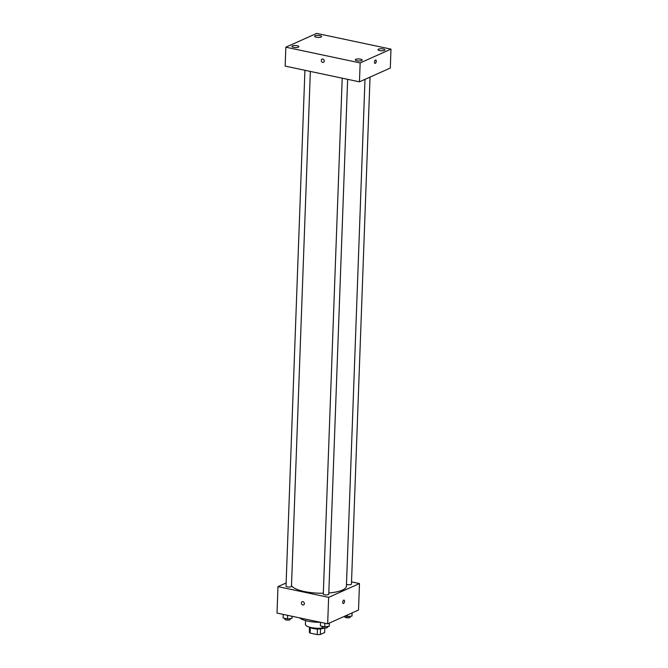 <?xml version="1.0" encoding="UTF-8"?>
<svg xmlns="http://www.w3.org/2000/svg" width="668" height="668" viewBox="0 0 668 668"><rect width="100%" height="100%" fill="white"/><g stroke="black" fill="none" stroke-linecap="round" stroke-linejoin="round"><path stroke-width="1" d="M324.815 627.995L324.648 632.546L320.323 634.483A7.657 2.238 2.1 0 1 317.208 634.6L310.102 633.097A7.657 2.238 2.1 0 1 309.342 632.162L309.526 627.16M310.303 627.578L310.102 633.097M317.417 629.005L317.208 634.6M324.264 627.962A7.916 2.313 -177.9 0 1 313.092 628.521A7.916 2.313 -177.9 0 1 309.785 627.235M320.523 628.897L320.323 634.483M323.813 627.903A11.874 3.474 -177.9 0 1 311.104 627.553A11.874 3.474 -177.9 0 1 305.41 624.355L305.552 620.58M328.439 626.342A11.874 3.474 -177.9 0 1 327.554 626.868M320.431 622.284A18.796 5.494 -177.9 0 1 307.806 621.123A18.796 5.494 -177.9 0 1 299.765 617.908M351.535 581.87L359.484 583.556L358.516 610.026L327.671 623.82L277.011 613.09L277.98 586.621L286.121 582.98M359.484 583.556L328.639 597.351L327.671 623.82M328.639 597.351L277.98 586.621M303.598 604.907A1.728 1.419 65.9 0 1 302.186 601.751A1.728 1.419 65.9 0 1 303.598 604.907A1.728 1.419 65.9 0 1 302.186 601.751M291.49 585.611A27.697 8.099 2.1 0 0 323.329 593.234M328.798 592.975A27.697 8.099 2.1 0 0 346.408 586.103L364.987 79.358M346.475 584.333A2.73 0.802 2.1 0 0 349.514 584.75A2.73 0.802 2.1 0 0 351.451 584.057L370.039 77.096M342.208 78.181L323.295 594.011A2.73 0.802 2.1 0 0 325.992 594.912A2.73 0.802 2.1 0 0 328.756 594.211L347.636 79.333M304.925 70.29L286.013 586.12A2.73 0.802 2.1 0 0 288.71 587.013A2.73 0.802 2.1 0 0 291.465 586.32L310.344 71.434M344.003 600.098A1.728 0.843 -78 0 1 344.521 601.676A1.728 0.843 -78 0 1 343.586 603.446A1.728 0.843 -78 0 1 343.285 603.488A1.728 0.843 -78 0 1 342.818 601.617A1.728 0.843 -78 0 1 344.003 600.098A1.728 0.843 -78 0 1 344.521 601.676A1.728 0.843 -78 0 1 343.586 603.446A1.728 0.843 -78 0 1 343.285 603.488M359.459 81.83L285.152 66.099L285.846 47.194L316.69 33.4L390.989 49.131L360.152 62.926L359.459 81.83L390.296 68.036L390.989 49.131M375.717 60.011A1.728 0.843 -78 0 1 376.234 61.59A1.728 0.843 -78 0 1 375.299 63.351A1.728 0.843 -78 0 1 375.007 63.393A1.728 0.843 -78 0 1 374.539 61.523A1.728 0.843 -78 0 1 375.725 60.011A1.728 0.843 -78 0 1 376.243 61.59A1.728 0.843 -78 0 1 375.299 63.351A1.728 0.843 -78 0 1 375.007 63.393M360.152 62.926L285.846 47.194M322.853 59.076A1.728 1.419 65.9 0 1 323.496 62.316A1.728 1.419 65.9 0 1 322.085 59.151A1.728 1.419 65.9 0 1 322.853 59.076M383.232 48.981A3.465 1.01 2.1 0 0 378.472 49.165A3.465 1.01 2.1 0 0 377.971 49.666A3.465 1.01 2.1 0 0 381.395 50.801A3.465 1.01 2.1 0 0 384.893 49.916A3.465 1.01 2.1 0 0 383.232 48.981M319.905 35.579A3.465 1.01 2.1 0 0 315.146 35.755A3.465 1.01 2.1 0 0 314.636 36.256A3.465 1.01 2.1 0 0 318.068 37.4A3.465 1.01 2.1 0 0 321.567 36.506A3.465 1.01 2.1 0 0 319.905 35.579M297.21 45.733A3.465 1.01 2.1 0 0 292.442 45.908A3.465 1.01 2.1 0 0 291.941 46.409A3.465 1.01 2.1 0 0 295.365 47.545A3.465 1.01 2.1 0 0 298.872 46.66A3.465 1.01 2.1 0 0 297.21 45.733M360.536 59.135A3.465 1.01 2.1 0 0 355.777 59.318A3.465 1.01 2.1 0 0 355.267 59.819A3.465 1.01 2.1 0 0 358.699 60.955A3.465 1.01 2.1 0 0 362.198 60.07A3.465 1.01 2.1 0 0 360.536 59.135M323.496 62.316A1.728 1.419 65.9 0 1 322.085 59.151M352.153 612.865L351.969 616.08L347.46 616.656L344.897 616.113M352.086 612.898L351.969 616.08M347.527 614.936L347.46 616.656M344.813 616.146L344.78 616.948A2.73 0.802 2.1 0 0 347.485 617.842A2.73 0.802 2.1 0 0 350.241 617.14L350.274 616.297M292.116 616.288L291.983 618.343L287.474 618.91L283.09 617.984L283.215 614.41M292.058 616.28L291.983 618.343M287.607 615.337L287.474 618.91M284.827 618.351L284.793 619.203A2.73 0.802 2.1 0 0 287.49 620.104A2.73 0.802 2.1 0 0 290.254 619.403L290.279 618.56M329.449 623.019L329.266 626.233L324.765 626.809L320.373 625.874L320.506 622.3M329.382 623.052L329.266 626.233M324.89 623.227L324.765 626.809M322.118 626.242L322.085 627.093A2.73 0.802 2.1 0 0 324.782 627.995A2.73 0.802 2.1 0 0 327.537 627.294L327.57 626.45"/></g></svg>
